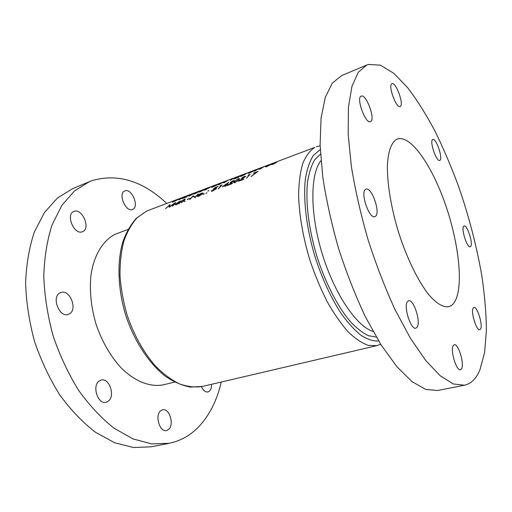 <?xml version="1.0" encoding="UTF-8"?>
<svg xmlns="http://www.w3.org/2000/svg" width="512" height="512" viewBox="0 0 512 512"><rect width="100%" height="100%" fill="white"/><g stroke="black" fill="none" stroke-linecap="round" stroke-linejoin="round"><path stroke-width="0.77" d="M400.211 106.458L400.115 106.496C396.205 108.73 387.635 84.762 391.974 83.68L391.981 83.68C395.917 81.562 404.346 104.96 400.211 106.458M370.605 121.581L370.464 121.645C365.542 124.358 355.802 97.574 361.229 96.147L361.235 96.141C366.195 93.562 375.757 119.635 370.605 121.581M375.546 216.256L374.867 216.646C369.293 219.322 360.032 192.506 365.491 189.421L366.01 189.146C371.597 186.586 380.717 212.608 375.546 216.256M417.107 327.219L415.866 328.179C410.822 330.234 403.245 306.17 407.501 301.574L408.602 300.774C413.638 298.803 421.12 322.112 417.107 327.219M461.651 368.678L460.48 369.792C456.493 371.36 450.118 350.336 453.178 345.677L454.259 344.71C458.234 343.206 464.525 363.616 461.651 368.678M480.64 328.941L479.814 329.741C476.557 331.155 470.592 311.904 473.12 308.134L473.888 307.437C477.139 306.08 483.027 324.832 480.64 328.941M470.765 246.33L470.234 246.752C467.226 248.243 460.992 229.05 463.622 226.355L464.096 226.003C467.11 224.582 473.248 243.322 470.765 246.33M440 160.269L439.718 160.435C436.493 162.202 429.35 141.299 432.608 139.59L432.826 139.475C436.07 137.798 443.104 158.221 440 160.269M464.442 385.229L437.626 390.502L425.754 389.427L412.013 381.594L396.909 366.72L381.133 344.973L365.542 317.082C355.507 295.827 346.534 273.005 338.618 248.614C331.571 223.962 326.278 200.013 322.739 176.781L320.109 144.928L321.062 118.08L325.293 97.306L332.32 83.136L341.574 75.622L366.765 65.03L368.32 64.467L380.429 65.158L393.798 73.312L407.718 87.77C417.069 100.083 426.144 114.49 434.938 130.989C443.45 148.346 451.315 166.778 458.534 186.278C468.915 216.307 476.691 246.234 481.875 276.058C484.704 295.366 486.214 313.427 486.4 330.227L484.608 352.57L479.827 370.125C476.205 378.694 471.078 383.731 464.442 385.229L453.306 383.949L440.237 375.795L425.696 360.467L410.349 338.144L395.014 309.581C385.062 287.84 376.064 264.525 368.032 239.642C360.806 214.509 355.258 190.144 351.379 166.547L348.166 134.285L348.442 107.2L351.942 86.368L358.234 72.307L366.765 65.03M211.558 384.294C211.629 387.373 210.944 389.632 209.51 391.091L207.93 391.962C205.408 392.288 203.238 390.522 201.427 386.656M168.691 429.402L166.547 430.554C159.776 432.55 154.624 415.418 160.614 410.835L162.579 409.805C169.318 407.782 174.541 424.538 168.691 429.402M108.25 401.229L106.131 402.266C97.92 404.896 91.699 385.722 99.232 380.973L101.107 380.077C109.293 377.408 115.603 396.141 108.25 401.229M69.363 313.888L68.262 314.381C59.277 317.939 51.162 296.877 60.013 292.883L60.851 292.525C69.824 288.928 77.997 309.542 69.363 313.888M82.643 231.635L82.419 231.725C74.24 235.507 65.261 214.342 73.875 211.482L73.882 211.475C82.074 207.693 91.04 228.448 82.643 231.635M132.634 209.37L132.474 209.44C125.69 212.64 117.658 193.267 124.832 190.925L124.838 190.925C131.629 187.744 139.635 206.765 132.634 209.37M174.624 382.093L163.706 384.736C150.56 387.507 134.957 381.696 120.966 367.699C110.509 356.192 102.291 341.978 96.314 325.043C91.162 307.808 89.37 291.258 90.938 275.386C93.856 255.27 102.874 240.589 114.97 234.374L128.045 229.395M454.816 301.574C453.152 304.365 451.078 306.08 448.595 306.726C443.11 307.565 436.154 303.405 428.442 294.246C418.029 280.909 407.085 258.624 398.957 233.568C391.142 208.371 386.976 182.995 387.424 164.813C388.166 151.878 391.142 143.366 395.808 139.814L397.434 139.014C410.707 134.573 431.923 165.549 445.312 204.166C458.81 242.752 463.77 286.138 454.816 301.574M221.248 382.029C216.954 400.8 209.152 416.013 197.843 427.667C189.76 435.776 180.211 440.986 169.197 443.29L151.738 443.91L133.075 438.944L114.003 428.173C101.35 418.163 89.504 405.485 78.47 390.125C68.211 373.472 59.744 355.334 53.069 335.718C47.654 315.718 44.557 295.942 43.776 276.397C44.365 257.498 47.11 240.365 52.026 224.998L61.837 205.414L74.554 190.88L89.382 181.651L91.93 180.653C117.709 173.222 142.656 180.813 166.765 203.424M265.997 166.323L265.35 166.835L266.765 166.656L271.718 163.962L265.997 166.323M165.51 208.685L169.293 205.414L169.171 207.309L174.24 203.558L172.371 206.106L172.973 205.882L175.61 202.445L169.85 206.547L169.952 204.582L165.51 208.685M247.398 173.005L240.154 176.435L241.51 176.211L245.542 174.144L243.219 174.835L247.398 173.005M233.338 178.336L230.394 180.384L233.363 178.387M184.787 198.931L182.547 200.602L183.418 200.275L181.222 202.784L184.902 199.718L185.216 199.392L184.346 199.725L184.89 199.181M187.334 199.296L189.971 198.304L187.43 199.526M201.536 193.21L199.187 194.381L197.338 196.064L199.021 196.134L202.893 193.626L203.066 192.915L201.613 193.402M208.717 190.509L207.782 191.11L208.813 190.758M176.294 199.962L178.918 199.021L172.461 202.278L180.339 198.426L176.314 200.006M185.645 196.608L188.749 195.411L182.099 198.656L186.656 196.934L183.923 197.837L189.683 194.976L185.645 196.608M194.362 193.459L193.491 194.099L194.637 193.946L199.808 191.174L194.413 193.6M204.851 189.491L204.013 190.106L205.197 189.952L210.336 187.187L204.909 189.632M218.81 184.768L222.323 182.643L224.256 182.701L227.923 180.39L224.384 182.387L222.509 182.445L218.81 184.768M218.246 186.355L215.334 187.456L212.934 189.498L214.669 188.717L215.667 188.909L213.043 190.605L212.051 190.47L211.296 190.957L212.685 191.046L216.294 188.685L216.55 188.288L214.221 188.685L218.246 186.355M228.774 182.33L222.259 186.701L225.69 185.414L224.973 186.349L225.626 186.106L227.181 184.851L227.501 184.448L226.662 184.768L228.794 182.387M234.291 181.459L233.677 182.406L235.136 182.611L239.866 178.746L238.426 178.688L234.291 181.459L234.464 181.894M248.8 174.822L248.038 175.334L249.184 174.899L246.458 178.285L250.176 174.304L248.877 175.014M253.434 173.075L256.595 172.102L251.014 176.653L258.054 171.334L253.51 173.267M241.498 178.266L243.942 176.819L244.909 176.915L238.432 181.299L243.488 179.398L243.789 178.976L240.326 180.282L245.779 176.378L244.307 176.467L241.498 178.266M230.227 182.515L232.666 181.075L233.587 181.184L227.123 185.542L232.096 183.68L232.403 183.258L228.998 184.538L234.458 180.634L233.03 180.723L230.227 182.515M220.768 185.402L220 185.907L221.101 185.491L218.208 188.896L222.086 184.902L220.845 185.594M206.765 192.742L205.85 193.402L206.765 192.742L206.893 193.05M211.61 187.488L219.648 183.731L215.354 185.158L211.61 187.488M199.584 191.482L198.733 192.109L199.898 191.955L205.05 189.19L199.642 191.622M189.178 195.424L188.288 196.07L189.414 195.923L194.605 193.146L189.229 195.558M182.33 197.67L179.021 199.821L182.349 197.722M204.141 193.728L203.232 194.387L204.141 193.728L204.269 194.035M189.658 199.616L192.941 196.358L194.989 197.613L198.374 193.856L195.066 196.979L193.082 195.853L189.658 199.616M184.934 200.947L184.019 201.613L185.05 201.242M181.734 200.704L179.181 201.638L174.957 204.506L176.538 204.576L179.034 203.245L178.605 203.763L179.213 203.539L181.734 200.704M237.107 177.107L240.442 175.821L233.715 179.123L238.63 177.267L235.616 178.272L241.344 175.411L237.107 177.107M251.885 171.309L248.378 173.574L255.45 170.125L251.923 171.392M277.082 161.741L271.27 164.646L272.755 164.39L276.307 162.573L274.042 163.219L277.101 161.786M254.451 171.277L257.818 169.19L260.186 169.107L263.616 166.861L260.224 168.819L257.914 169.024L254.451 171.277M169.197 443.29L151.232 446.822L133.517 447.533L114.637 442.733L95.411 432.211C82.682 422.406 70.803 409.971 59.763 394.886C49.523 378.522 41.107 360.685 34.522 341.376C29.21 321.683 26.234 302.182 25.6 282.893C26.336 264.218 29.254 247.264 34.342 232.026L44.429 212.563L57.408 198.042L72.506 188.742L89.382 181.651M249.318 175.238L249.184 174.899M234.95 181.21L238.112 179.021L239.117 179.123L237.574 180.896L235.469 182.182L234.413 182.029L234.95 181.21M238.765 180.166L238.624 179.827M225.85 185.811L225.69 185.414M226.01 185.011L223.853 185.824L227.405 183.405L226.01 185.011L226.163 185.395M227.539 183.731L227.405 183.405M211.648 191.29L211.411 190.714M212.608 186.976L215.584 185.126L218.906 184.051L212.653 187.091M205.472 189.254L209.6 187.494L205.594 189.664L204.742 189.779L205.472 189.254M200.198 191.251L204.314 189.498L200.294 191.674L199.456 191.782L200.198 191.251M194.97 193.229L199.072 191.482L195.04 193.658L194.214 193.773L194.97 193.229M189.779 195.2L193.869 193.446L189.824 195.635L189.011 195.744L189.779 195.2M197.946 196.429L197.613 195.616M201.229 193.536L202.477 193.53L202.266 193.869L199.309 195.763L198.029 195.718L201.229 193.536M193.408 196.646L193.082 195.853M193.606 196.781L193.21 195.802M195.213 197.331L195.066 196.979M175.616 204.838L175.27 204.013M178.874 201.958L180.096 201.933L179.846 202.298L176.864 204.198L175.654 204.141L178.874 201.958M179.974 202.618L179.846 202.298M252.173 171.258L254.893 170.304L252.173 171.258M174.381 203.904L174.24 203.558M169.869 206.81L169.293 205.414M274.374 163.174L272.006 164.333L274.374 163.174M266.669 166.067L270.944 164.282L267.123 166.381L266.099 166.509L266.669 166.067M320.998 160.672C310.112 173.984 309.83 213.306 322.17 253.632C334.438 293.978 356.621 326.445 373.082 331.411M376.352 337.126L368.326 335.661C362.502 332.845 356.429 328.064 350.099 321.306C337.402 306.259 325.005 282.118 316.595 255.334C308.621 228.41 305.434 201.459 307.571 181.888C309.05 172.749 311.424 165.389 314.682 159.808L320.525 154.106M320.282 149.555L313.318 155.482C309.734 161.19 307.11 168.851 305.446 178.47C303.008 199.142 306.394 228.013 315.021 256.781C322.131 278.598 330.797 297.421 341.005 313.248C347.75 322.662 354.426 330.022 361.024 335.341C367.424 339.392 373.318 341.293 378.694 341.037M314.771 147.392L148.57 210.323L146.579 211.155L137.274 217.594C131.738 223.68 127.27 231.514 123.859 241.094C121.171 251.546 119.891 263.11 120.006 275.782C120.973 288.838 123.36 301.99 127.168 315.245C134.042 335.174 143.347 351.968 155.098 365.638C162.995 373.658 171.053 379.712 179.251 383.808C187.36 386.701 195.04 387.59 202.298 386.464L376.947 345.619L368.288 345.382C361.92 343.149 355.187 338.611 348.09 331.776C340.928 323.648 333.939 313.581 327.13 301.574C320.602 288.659 314.822 274.746 309.805 259.834C303.002 237.203 299.123 214.56 298.598 194.976C298.842 182.611 300.25 172.064 302.816 163.341C305.965 155.834 309.952 150.515 314.771 147.392M320.134 145.792L316.275 146.733M146.502 211.187L148.57 210.323M146.342 211.264L136.333 218.298C130.598 224.749 126.035 232.787 122.65 242.413C116.883 262.797 117.914 289.69 125.843 315.648C134.419 341.376 149.03 363.494 165.331 376.224C173.574 381.83 181.862 385.446 190.202 387.066L202.298 386.464M380.672 344.243L376.947 345.619M233.677 182.406L233.85 182.829M239.117 179.123L239.296 179.571M234.534 182.33L234.701 182.758M212.077 190.771L212.25 191.194M215.827 188.653L215.981 189.024M197.338 196.064L197.466 196.384M202.477 193.53L202.63 193.907M198.131 195.968L198.298 196.365M180.096 201.933L180.25 202.304M175.75 204.378L175.917 204.781"/></g></svg>
